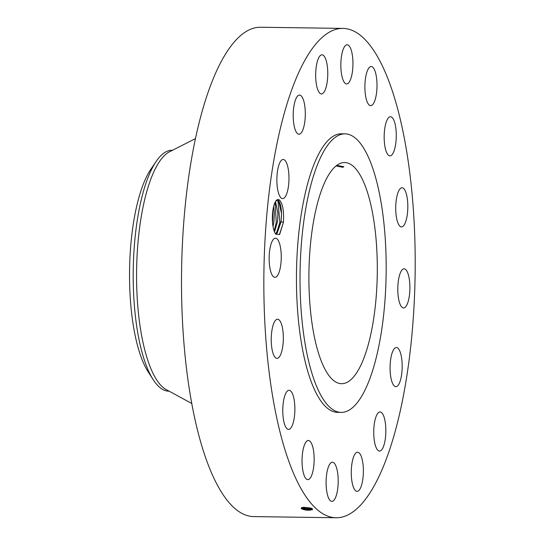 <?xml version="1.0" encoding="UTF-8"?>
<svg xmlns="http://www.w3.org/2000/svg" width="545" height="545" viewBox="0 0 545 545"><rect width="100%" height="100%" fill="white"/><g stroke="black" fill="none" stroke-linecap="round" stroke-linejoin="round"><path stroke-width="0.82" d="M325.263 34.866A244.698 75.619 90.8 0 0 264.032 300.677A244.698 75.619 90.8 0 0 336.102 517.75A244.698 75.619 90.8 0 0 353.78 511.285A244.698 75.619 90.8 0 0 415.011 245.475A244.698 75.619 90.8 0 0 342.941 28.401A244.698 75.619 90.8 0 0 325.263 34.866M342.941 28.401L260.605 27.25A244.698 75.619 90.8 0 0 242.927 33.715A244.698 75.619 90.8 0 0 181.696 299.525A244.698 75.619 90.8 0 0 253.766 516.599L336.102 517.75M301.242 508.008L301.835 507.613L312.21 508.717L312.421 509.602C308.777 510.665 305.118 510.365 301.446 508.703L301.242 508.008L301.262 508.485L301.903 507.586M301.637 508.873L301.324 507.954M279.428 234.636L283.42 222.34C284.047 210.697 282.671 203.217 279.299 199.92A17.842 5.511 90.8 0 0 276.322 200.431A17.842 5.511 90.8 0 0 272.459 221.406A17.842 5.511 90.8 0 0 275.852 234.18A17.842 5.511 90.8 0 0 275.934 234.268L275.852 234.173M279.299 199.92L278.434 200.833C280.232 202.658 281.268 206.862 281.533 213.442L281.097 221.754L283.42 222.34L279.66 234.398L275.934 234.268M409.792 283.925A19.579 6.05 90.8 0 0 404.118 268.821A19.579 6.05 90.8 0 0 397.898 292.863A19.579 6.05 90.8 0 0 403.572 307.966A19.579 6.05 90.8 0 0 409.792 283.925M345.053 133.852L341.47 133.798A139.288 43.041 90.8 0 0 331.408 137.476A139.288 43.041 90.8 0 0 296.555 288.789A139.288 43.041 90.8 0 0 337.58 412.354L341.156 412.401A139.288 43.041 90.8 0 0 351.218 408.723A139.288 43.041 90.8 0 0 386.071 257.417A139.288 43.041 90.8 0 0 345.053 133.852A139.288 43.041 90.8 0 0 334.991 137.531A139.288 43.041 90.8 0 0 300.132 288.836A139.288 43.041 90.8 0 0 341.156 412.401M396.712 218.77A19.579 6.05 90.8 0 0 401.495 226.924A19.579 6.05 90.8 0 0 407.033 216.317A19.579 6.05 90.8 0 0 406.829 195.928A19.579 6.05 90.8 0 0 402.04 187.78A19.579 6.05 90.8 0 0 396.508 198.38A19.579 6.05 90.8 0 0 396.712 218.77M386.821 152.947A19.579 6.05 90.8 0 0 389.947 155.884A19.579 6.05 90.8 0 0 395.963 141.714A19.579 6.05 90.8 0 0 393.619 119.675A19.579 6.05 90.8 0 0 390.493 116.739A19.579 6.05 90.8 0 0 384.47 130.909A19.579 6.05 90.8 0 0 386.821 152.947M369.728 105.41A19.579 6.05 90.8 0 0 370.675 105.669A19.579 6.05 90.8 0 0 376.956 87.725A19.579 6.05 90.8 0 0 372.174 66.776A19.579 6.05 90.8 0 0 371.22 66.524A19.579 6.05 90.8 0 0 364.939 84.468A19.579 6.05 90.8 0 0 369.728 105.41M348.037 83.399A19.579 6.05 90.8 0 0 352.935 62.137A19.579 6.05 90.8 0 0 347.172 44.772A19.579 6.05 90.8 0 0 345.755 45.29A19.579 6.05 90.8 0 0 340.857 66.551A19.579 6.05 90.8 0 0 346.627 83.916A19.579 6.05 90.8 0 0 348.037 83.399M325.052 90.266A19.579 6.05 90.8 0 0 327.559 68.411A19.579 6.05 90.8 0 0 321.993 54.8A19.579 6.05 90.8 0 0 318.396 58.472A19.579 6.05 90.8 0 0 315.882 80.333A19.579 6.05 90.8 0 0 321.448 93.944A19.579 6.05 90.8 0 0 325.052 90.266M304.267 124.962A19.579 6.05 90.8 0 0 304.669 105.165A19.579 6.05 90.8 0 0 299.532 95.075A19.579 6.05 90.8 0 0 294.245 104.333A19.579 6.05 90.8 0 0 293.844 124.131A19.579 6.05 90.8 0 0 298.98 134.22A19.579 6.05 90.8 0 0 304.267 124.962M288.85 182.207A19.579 6.05 90.8 0 0 283.196 159.474A19.579 6.05 90.8 0 0 276.989 175.878A19.579 6.05 90.8 0 0 282.651 198.618A19.579 6.05 90.8 0 0 288.85 182.207M281.152 253.289A19.579 6.05 90.8 0 0 275.477 238.185A19.579 6.05 90.8 0 0 269.257 262.227A19.579 6.05 90.8 0 0 274.932 277.33A19.579 6.05 90.8 0 0 281.152 253.289M282.337 327.382A19.579 6.05 90.8 0 0 277.555 319.227A19.579 6.05 90.8 0 0 272.016 329.834A19.579 6.05 90.8 0 0 272.221 350.224A19.579 6.05 90.8 0 0 277.003 358.372A19.579 6.05 90.8 0 0 282.542 347.771A19.579 6.05 90.8 0 0 282.337 327.382M292.229 393.204A19.579 6.05 90.8 0 0 289.102 390.268A19.579 6.05 90.8 0 0 283.08 404.438A19.579 6.05 90.8 0 0 285.43 426.476A19.579 6.05 90.8 0 0 288.557 429.412A19.579 6.05 90.8 0 0 294.572 415.242A19.579 6.05 90.8 0 0 292.229 393.204M309.322 440.742A19.579 6.05 90.8 0 0 308.368 440.483A19.579 6.05 90.8 0 0 302.087 458.427A19.579 6.05 90.8 0 0 306.876 479.375A19.579 6.05 90.8 0 0 307.823 479.627A19.579 6.05 90.8 0 0 314.104 461.683A19.579 6.05 90.8 0 0 309.322 440.742M331.013 462.753A19.579 6.05 90.8 0 0 326.108 484.015A19.579 6.05 90.8 0 0 331.878 501.38A19.579 6.05 90.8 0 0 333.288 500.862A19.579 6.05 90.8 0 0 338.186 479.6A19.579 6.05 90.8 0 0 332.423 462.235A19.579 6.05 90.8 0 0 331.013 462.753M353.998 455.886A19.579 6.05 90.8 0 0 351.484 477.74A19.579 6.05 90.8 0 0 357.05 491.352A19.579 6.05 90.8 0 0 360.654 487.68A19.579 6.05 90.8 0 0 363.161 465.818A19.579 6.05 90.8 0 0 357.602 452.207A19.579 6.05 90.8 0 0 353.998 455.886M374.776 421.19A19.579 6.05 90.8 0 0 374.381 440.987A19.579 6.05 90.8 0 0 379.518 451.076A19.579 6.05 90.8 0 0 384.804 441.818A19.579 6.05 90.8 0 0 385.199 422.021A19.579 6.05 90.8 0 0 380.063 411.931A19.579 6.05 90.8 0 0 374.776 421.19M390.193 363.944A19.579 6.05 90.8 0 0 395.854 386.678A19.579 6.05 90.8 0 0 402.053 370.266A19.579 6.05 90.8 0 0 396.399 347.533A19.579 6.05 90.8 0 0 390.193 363.944M312.169 509.779L301.385 508.635M275.988 200.826L278.175 200.655L278.713 201.146L281.506 213.442L281.057 221.876L277.207 233.124L275.797 234.118L281.097 221.754M301.576 507.695C305.234 509.432 308.627 509.848 311.76 508.941L311.624 508.328M311.508 509.078L311.624 508.349L311.76 508.941C308.627 509.827 305.234 509.411 301.583 507.668M349.549 380.785A110.587 34.172 90.8 0 0 377.222 260.653A110.587 34.172 90.8 0 0 344.651 162.546A110.587 34.172 90.8 0 0 336.66 165.469A110.587 34.172 90.8 0 0 308.988 285.6A110.587 34.172 90.8 0 0 341.558 383.7A110.587 34.172 90.8 0 0 349.549 380.785M195.464 138.594L169.515 151.782A120.465 37.224 90.8 0 0 166.811 153.486A120.465 37.224 90.8 0 0 136.57 274.666A120.465 37.224 90.8 0 0 166.191 389.573L191.758 403.477M337.403 165.496L336.347 165.993L342.778 167.301L343.841 166.729L337.403 165.496M172.506 150.263L172.131 150.257A120.465 37.224 90.8 0 0 163.425 153.438A120.465 37.224 90.8 0 0 156.211 161.368A120.465 37.224 90.8 0 0 143.444 357.22A120.465 37.224 90.8 0 0 153.159 379.613A120.465 37.224 90.8 0 0 168.766 391.167L169.141 391.174M311.795 508.88L301.692 507.688M275.504 201.548L277.957 213.388L277.521 221.706L274.517 231.911L277.473 221.829L277.923 213.388L275.491 201.568M156.211 161.368L150.897 169.168A111.773 34.539 90.8 0 0 139.05 350.891A111.773 34.539 90.8 0 0 148.063 371.67L153.159 379.613M302.931 507.341L311.1 508.199M302.884 507.354L311.141 508.213M310.596 508.029L303.504 507.272M273.658 206.398L274.373 213.34L273.937 221.652L273.031 226.482M273.644 206.466L274.346 213.34L273.897 221.781L273.018 226.413M276.404 233.819L279.844 222.292L277.923 200.506M274.176 231.046L276.26 222.244L275.109 202.27M272.575 222.973L272.97 209.832M312.387 508.846L311.624 508.349M312.551 509.541L311.76 508.941M279.844 222.292L281.057 221.876"/></g></svg>
